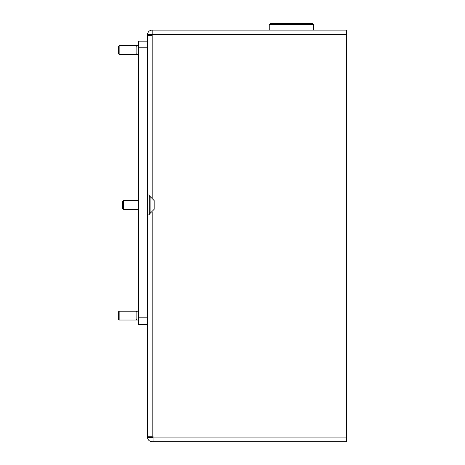 <?xml version="1.0" encoding="UTF-8"?>
<svg xmlns="http://www.w3.org/2000/svg" width="465" height="465" viewBox="0 0 465 465"><rect width="100%" height="100%" fill="white"/><g stroke="black" fill="none" stroke-linecap="round" stroke-linejoin="round"><path stroke-width="0.7" d="M147.515 436.217L147.515 437.1A4.65 4.65 0 0 0 152.165 441.75L153.049 441.75L153.049 436.217L147.515 436.217L147.515 324.454L138.663 324.454L138.663 41.176L147.515 41.176L147.515 35.642L152.165 35.642L152.165 34.759L346.698 34.759L346.698 30.109L152.165 30.109L152.165 34.759M153.049 441.75L346.698 441.75L346.698 34.759M147.521 437.321L153.049 437.321M152.165 30.109A4.65 4.65 0 0 0 147.515 34.759L147.515 35.642M152.165 34.538L151.945 35.642M151.945 34.759L147.521 34.538M151.945 437.1L151.945 436.217M138.663 317.816L147.515 317.816L147.515 47.814L138.663 47.814M147.515 41.176L147.515 47.814M147.515 317.816L147.515 324.454M269.235 24.575L270.345 23.471L312.393 23.471L313.497 24.575L269.235 24.575L269.235 30.109M282.075 23.471L300.663 23.471M136.007 319.164L136.007 312.038M136.85 311.207L136.85 320.001M136.007 53.591L136.007 46.465M136.85 45.628L136.85 54.428M122.731 208.43L122.731 201.461M123.568 200.642L123.568 209.25M154.153 208.21L154.153 208.599M154.153 209.204L154.153 200.688M154.153 209.331L150.125 213.359L150.125 196.538L149.288 196.538M154.153 205.077L154.153 203.164M147.515 194.986L149.288 194.986L149.288 214.906L147.515 214.906M119.145 54.457L118.302 53.614L118.302 46.442L119.145 45.605L119.145 54.457L138.663 54.457M119.145 45.605L138.663 45.605M119.145 320.03L118.302 319.188L118.302 312.015L119.145 311.178L119.145 320.03L138.663 320.03M119.145 311.178L138.663 311.178M152.165 436.217L152.165 211.97M152.165 197.921L152.165 35.642M153.049 437.1L346.698 437.1M312.393 23.471L313.497 24.575L313.497 30.109M136.007 319.188L136.85 320.03M136.007 312.015L136.85 311.178M136.007 53.614L136.85 54.457M136.007 46.442L136.85 45.605M122.731 208.529L123.568 209.372L138.663 209.372M150.125 213.359L149.288 213.359M122.731 201.362L123.568 200.52L138.663 200.52M154.153 200.566L150.125 196.538"/></g></svg>
